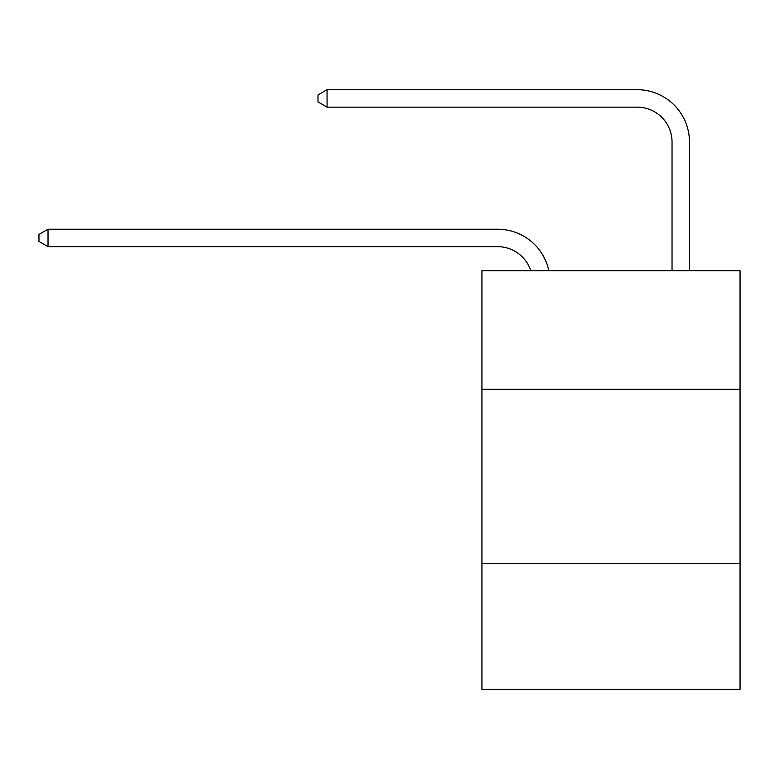 <?xml version="1.0" encoding="UTF-8"?>
<svg xmlns="http://www.w3.org/2000/svg" width="779" height="779" viewBox="0 0 779 779"><rect width="100%" height="100%" fill="white"/><g stroke="black" fill="none" stroke-linecap="round" stroke-linejoin="round"><path stroke-width="1.17" d="M740.05 389.325L740.05 270.732L481.938 270.732L481.938 389.325L740.05 389.325L740.05 689.298L481.938 689.298L481.938 389.325M740.05 563.733L481.938 563.733M530.791 270.732A34.88 34.88 -43.9 0 0 497.625 246.661L48.016 246.661L48.016 229.221L497.625 229.221A52.32 52.32 136.1 0 1 548.825 270.732M672.034 270.732L672.034 142.021A34.88 34.88 108 0 0 637.154 107.142L327.063 107.142L317.998 101.913L317.998 94.931L327.063 89.702L637.154 89.702A52.32 52.32 -72 0 1 689.473 142.021L689.473 270.732M672.034 142.021A34.88 34.88 108 0 0 637.154 107.142A34.88 34.88 108 0 1 672.034 142.021A34.88 34.88 108 0 0 637.154 107.142A34.88 34.88 108 0 1 672.034 142.021A34.88 34.88 108 0 0 637.154 107.142A34.88 34.88 108 0 1 672.034 142.021A34.88 34.88 108 0 0 637.154 107.142A34.88 34.88 108 0 1 672.034 142.021A34.88 34.88 108 0 0 637.154 107.142A34.88 34.88 108 0 1 672.034 142.021A34.88 34.88 108 0 0 637.154 107.142A34.88 34.88 108 0 1 672.034 142.021A34.88 34.88 108 0 0 637.154 107.142A34.88 34.88 108 0 1 672.034 142.021A34.88 34.88 108 0 0 637.154 107.142A34.88 34.88 108 0 1 672.034 142.021A34.88 34.88 108 0 0 637.154 107.142A34.88 34.88 108 0 1 672.034 142.021A34.88 34.88 108 0 0 637.154 107.142A34.88 34.88 108 0 1 672.034 142.021A34.88 34.88 108 0 0 637.154 107.142A34.88 34.88 108 0 1 672.034 142.021A34.88 34.88 108 0 0 637.154 107.142A34.88 34.88 108 0 1 672.034 142.021A34.88 34.88 108 0 0 637.154 107.142A34.88 34.88 108 0 1 672.034 142.021A34.88 34.88 108 0 0 637.154 107.142A34.88 34.88 108 0 1 672.034 142.021A34.88 34.88 108 0 0 637.154 107.142A34.88 34.88 108 0 1 672.034 142.021A34.88 34.88 108 0 0 637.154 107.142A34.88 34.88 108 0 1 672.034 142.021M48.016 246.661L38.95 241.432L38.95 234.46L48.016 229.221M327.063 89.702L327.063 107.142"/></g></svg>
